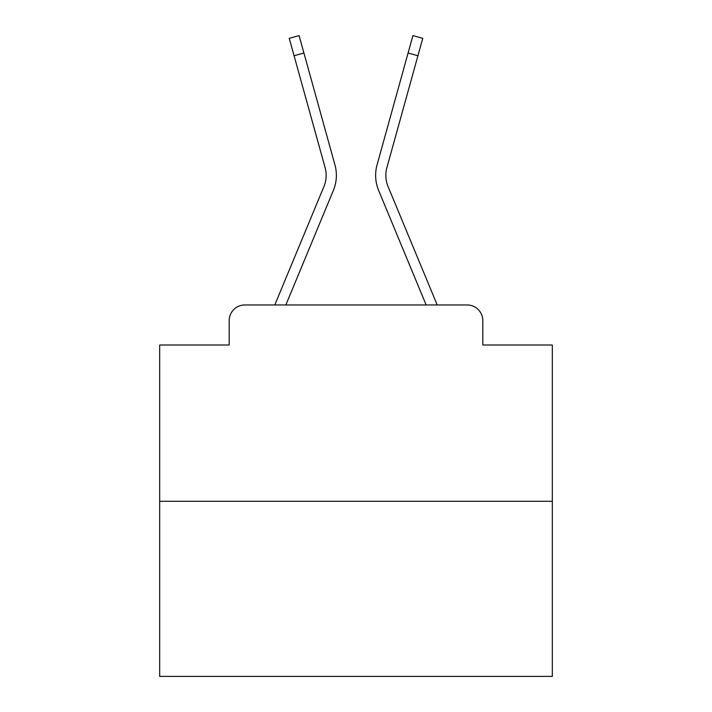 <?xml version="1.0" encoding="UTF-8"?>
<svg xmlns="http://www.w3.org/2000/svg" width="712" height="712" viewBox="0 0 712 712"><rect width="100%" height="100%" fill="white"/><g stroke="black" fill="none" stroke-linecap="round" stroke-linejoin="round"><path stroke-width="1.07" d="M229.175 320.658L229.175 345.008L229.175 320.658A15.708 15.708 0 0 1 244.883 304.958L274.921 304.958A49.475 49.475 0 0 1 276.14 301.701L323.942 186.517A29.058 29.058 0 0 0 325.099 167.614L289.25 38.332L299.084 35.6L303.917 53.008L294.074 55.732M552.325 501.284L159.675 501.284L159.675 676.4L552.325 676.4L552.325 345.008L482.825 345.008L482.825 320.658A15.708 15.708 0 0 0 467.117 304.958L244.883 304.958M159.675 501.284L159.675 345.008L229.175 345.008M303.917 53.008L334.943 164.89A39.267 39.267 0 0 1 333.367 190.433L285.85 304.958L333.367 190.433L285.85 304.958L333.367 190.433L285.85 304.958L333.367 190.433L285.85 304.958L333.367 190.433L285.85 304.958L333.367 190.433L285.85 304.958L333.367 190.433L285.85 304.958L333.367 190.433L285.85 304.958L333.367 190.433L285.85 304.958L333.367 190.433L285.85 304.958L333.367 190.433L285.85 304.958L333.367 190.433L285.85 304.958L333.367 190.433L285.85 304.958L333.367 190.433L285.85 304.958L333.367 190.433L285.85 304.958L333.367 190.433L285.85 304.958L333.367 190.433L285.85 304.958L294.75 304.958M417.25 304.958L426.15 304.958L378.633 190.433A39.267 39.267 0 0 1 377.057 164.89L412.916 35.6L422.75 38.332L417.926 55.732L408.083 53.008M417.926 55.732L386.901 167.614A29.058 29.058 0 0 0 388.058 186.517A29.058 29.058 0 0 1 386.901 167.614A29.058 29.058 0 0 0 388.058 186.517A29.058 29.058 0 0 1 386.901 167.614A29.058 29.058 0 0 0 388.058 186.517A29.058 29.058 0 0 1 386.901 167.614A29.058 29.058 0 0 0 388.058 186.517A29.058 29.058 0 0 1 386.901 167.614A29.058 29.058 0 0 0 388.058 186.517A29.058 29.058 0 0 1 386.901 167.614A29.058 29.058 0 0 0 388.058 186.517A29.058 29.058 0 0 1 386.901 167.614A29.058 29.058 0 0 0 388.058 186.517A29.058 29.058 0 0 1 386.901 167.614A29.058 29.058 0 0 0 388.058 186.517A29.058 29.058 0 0 1 386.901 167.614A29.058 29.058 0 0 0 388.058 186.517A29.058 29.058 0 0 1 386.901 167.614A29.058 29.058 0 0 0 388.058 186.517A29.058 29.058 0 0 1 386.901 167.614A29.058 29.058 0 0 0 388.058 186.517A29.058 29.058 0 0 1 386.901 167.614A29.058 29.058 0 0 0 388.058 186.517A29.058 29.058 0 0 1 386.901 167.614A29.058 29.058 0 0 0 388.058 186.517A29.058 29.058 0 0 1 386.901 167.614A29.058 29.058 0 0 0 388.058 186.517A29.058 29.058 0 0 1 386.901 167.614A29.058 29.058 0 0 0 388.058 186.517A29.058 29.058 0 0 1 386.901 167.614A29.058 29.058 0 0 0 388.058 186.517A29.058 29.058 0 0 1 386.901 167.614A29.058 29.058 0 0 0 388.058 186.517L435.86 301.701A49.475 49.475 0 0 1 437.079 304.958L467.117 304.958M482.825 345.008L482.825 320.658M323.942 186.517A29.058 29.058 0 0 0 325.099 167.614A29.058 29.058 0 0 1 323.942 186.517A29.058 29.058 0 0 0 325.099 167.614A29.058 29.058 0 0 1 323.942 186.517A29.058 29.058 0 0 0 325.099 167.614A29.058 29.058 0 0 1 323.942 186.517A29.058 29.058 0 0 0 325.099 167.614A29.058 29.058 0 0 1 323.942 186.517A29.058 29.058 0 0 0 325.099 167.614A29.058 29.058 0 0 1 323.942 186.517A29.058 29.058 0 0 0 325.099 167.614A29.058 29.058 0 0 1 323.942 186.517A29.058 29.058 0 0 0 325.099 167.614A29.058 29.058 0 0 1 323.942 186.517A29.058 29.058 0 0 0 325.099 167.614A29.058 29.058 0 0 1 323.942 186.517A29.058 29.058 0 0 0 325.099 167.614A29.058 29.058 0 0 1 323.942 186.517A29.058 29.058 0 0 0 325.099 167.614A29.058 29.058 0 0 1 323.942 186.517A29.058 29.058 0 0 0 325.099 167.614A29.058 29.058 0 0 1 323.942 186.517A29.058 29.058 0 0 0 325.099 167.614A29.058 29.058 0 0 1 323.942 186.517A29.058 29.058 0 0 0 325.099 167.614A29.058 29.058 0 0 1 323.942 186.517A29.058 29.058 0 0 0 325.099 167.614A29.058 29.058 0 0 1 323.942 186.517A29.058 29.058 0 0 0 325.099 167.614A29.058 29.058 0 0 1 323.942 186.517A29.058 29.058 0 0 0 325.099 167.614M426.15 304.958L378.633 190.433L426.15 304.958"/></g></svg>
